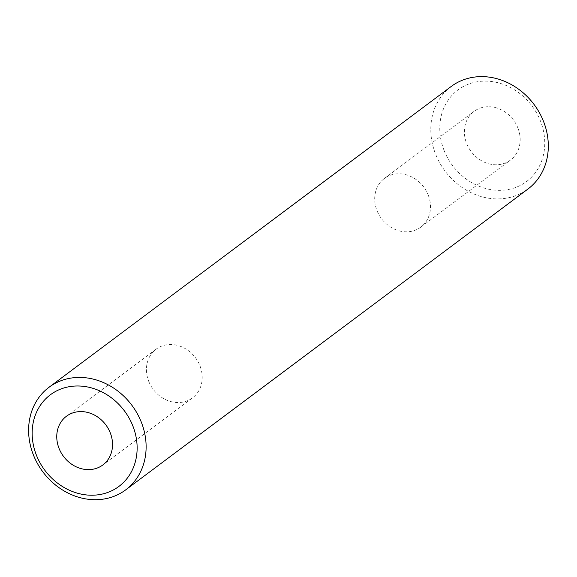 <?xml version="1.0" encoding="UTF-8"?>
<svg xmlns="http://www.w3.org/2000/svg" width="577" height="577" viewBox="0 0 577 577"><rect width="100%" height="100%" fill="white"/><g stroke="black" fill="none" stroke-linecap="round" stroke-linejoin="round"><path stroke-width="0.43" stroke-dasharray="2.88 2.16" d="M451.192 86.478A64.04 55.58 -126.8 0 0 435.621 154.218A64.04 55.58 -126.8 0 0 527.912 189.047M444.088 150.431A57.21 49.651 53.2 0 1 498.326 82.821A57.21 49.651 53.2 0 1 534.396 173.937A57.21 49.651 53.2 0 1 444.088 150.431M517.872 127.914A30.401 26.383 53.2 0 1 510.479 160.074A30.401 26.383 53.2 0 1 471.142 151.527A30.401 26.383 53.2 0 1 474.063 111.383A30.401 26.383 53.2 0 1 517.872 127.914M428.192 194.99A30.401 26.383 53.2 0 1 420.799 227.143A30.401 26.383 53.2 0 1 381.469 218.604A30.401 26.383 53.2 0 1 384.383 178.459A30.401 26.383 53.2 0 1 428.192 194.99M148.722 381.339A30.401 26.383 -126.8 0 0 192.53 397.87A30.401 26.383 -126.8 0 0 195.452 357.726A30.401 26.383 -126.8 0 0 156.115 349.186A30.401 26.383 -126.8 0 0 148.722 381.339M420.799 227.143L510.479 160.074M384.383 178.459L474.063 111.383M156.115 349.186L66.442 416.255M192.53 397.87L102.857 464.947"/><path stroke-width="0.87" d="M132.825 425.898A57.21 49.651 -126.8 0 0 42.518 402.393A57.21 49.651 -126.8 0 0 78.595 493.508A57.21 49.651 -126.8 0 0 132.825 425.898M59.049 448.416A30.401 26.383 -126.8 0 0 102.857 464.947A30.401 26.383 -126.8 0 0 105.771 424.802A30.401 26.383 -126.8 0 0 66.442 416.255A30.401 26.383 -126.8 0 0 59.049 448.416M125.721 489.851L527.912 189.047A64.04 55.58 -126.8 0 0 534.064 104.473A64.04 55.58 -126.8 0 0 451.192 86.478L49.009 387.282A64.04 55.58 53.2 0 1 141.3 422.112A64.04 55.58 53.2 0 1 125.721 489.851A64.04 55.58 53.2 0 1 33.43 455.022A64.04 55.58 53.2 0 1 49.009 387.282"/></g></svg>
